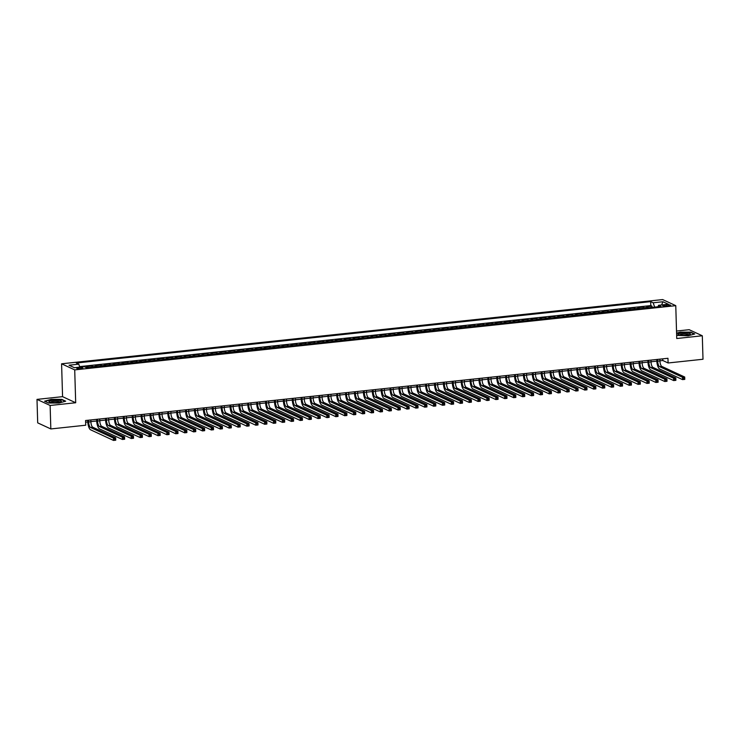 <?xml version="1.0" encoding="UTF-8"?>
<svg xmlns="http://www.w3.org/2000/svg" width="740" height="740" viewBox="0 0 740 740"><rect width="100%" height="100%" fill="white"/><g stroke="black" fill="none" stroke-linecap="round" stroke-linejoin="round"><path stroke-width="1.11" d="M80.947 368.714A3.062 0.601 -1.7 0 0 82.871 368.095A3.062 0.601 -1.7 0 0 78.671 367.66A3.062 0.601 -1.7 0 0 76.747 368.279A3.062 0.601 -1.7 0 0 80.947 368.714M37 399.387L50.126 405.474L75.693 402.745L62.567 396.659L37 399.387L37.694 422.855L50.829 428.941L85.72 425.213L85.581 420.514L667.961 358.28L668.1 362.979L703 359.252L702.306 335.775L689.171 329.698L676.517 331.048M62.567 396.659L61.587 363.803L662.633 299.571L675.768 305.657L74.712 369.889L61.587 363.803M648.462 307.785A3.829 1.369 -96.1 0 0 647.953 307.304L646.658 306.702L651.986 306.138L652.023 307.405M644.91 308.164A3.829 1.369 -96.1 0 0 644.392 307.683L643.097 307.082L643.134 308.358M643.097 307.082L637.76 307.655L639.055 308.256A3.829 1.369 -96.1 0 1 639.573 308.737M630.684 309.681A3.829 1.369 -96.1 0 0 630.166 309.2L628.87 308.608L634.208 308.034L634.245 309.302M621.785 310.634A3.829 1.369 -96.1 0 0 621.276 310.153L619.981 309.551L625.318 308.987L625.356 310.254M612.896 311.586A3.829 1.369 -96.1 0 0 612.387 311.105L611.092 310.504L616.42 309.93L616.466 311.207M604.007 312.539A3.829 1.369 -96.1 0 0 603.498 312.058L602.203 311.457L607.531 310.883L607.568 312.151M595.117 313.483A3.829 1.369 -96.1 0 0 594.599 313.002L593.304 312.4L598.641 311.836L598.679 313.103M586.228 314.435A3.829 1.369 -96.1 0 0 585.71 313.954L584.415 313.353L589.752 312.789L589.789 314.056M577.33 315.388A3.829 1.369 -96.1 0 0 576.821 314.907L575.526 314.306L580.863 313.732L580.9 315.009M568.44 316.332A3.829 1.369 -96.1 0 0 567.932 315.851L566.637 315.259L571.965 314.685L572.002 315.952M559.551 317.284A3.829 1.369 -96.1 0 0 559.033 316.803L557.738 316.202L563.075 315.638L563.112 316.905M550.662 318.237A3.829 1.369 -96.1 0 0 550.144 317.756L548.849 317.155L554.186 316.581L554.223 317.858M541.763 319.19A3.829 1.369 -96.1 0 0 541.255 318.709L539.96 318.108L545.297 317.534L545.334 318.801M532.874 320.133A3.829 1.369 -96.1 0 0 532.365 319.652L531.07 319.051L536.408 318.487L536.445 319.754M523.985 321.086A3.829 1.369 -96.1 0 0 523.476 320.605L522.181 320.004L527.509 319.44L527.546 320.707M515.096 322.039A3.829 1.369 -96.1 0 0 514.577 321.558L513.283 320.957L518.62 320.383L518.657 321.66M506.206 322.982A3.829 1.369 -96.1 0 0 505.688 322.501L504.393 321.909L509.73 321.336L509.768 322.603M497.308 323.935A3.829 1.369 -96.1 0 0 496.799 323.454L495.504 322.853L500.841 322.289L500.878 323.556M488.418 324.888A3.829 1.369 -96.1 0 0 487.91 324.407L486.615 323.805L491.943 323.232L491.98 324.509M479.529 325.841A3.829 1.369 -96.1 0 0 479.011 325.36L477.716 324.758L483.054 324.185L483.091 325.452M470.64 326.784A3.829 1.369 -96.1 0 0 470.122 326.303L468.827 325.702L474.164 325.137L474.201 326.405M461.751 327.737A3.829 1.369 -96.1 0 0 461.233 327.256L459.938 326.654L465.275 326.09L465.312 327.358M452.852 328.69A3.829 1.369 -96.1 0 0 452.344 328.209L451.049 327.607L456.386 327.034L456.423 328.31M443.963 329.633A3.829 1.369 -96.1 0 0 443.454 329.161L442.159 328.56L447.487 327.986L447.524 329.254M435.074 330.586A3.829 1.369 -96.1 0 0 434.556 330.105L433.261 329.504L438.598 328.939L438.635 330.207M426.185 331.539A3.829 1.369 -96.1 0 0 425.667 331.058L424.371 330.456L429.709 329.883L429.746 331.159M417.286 332.491A3.829 1.369 -96.1 0 0 416.777 332.01L415.482 331.409L420.82 330.836L420.857 332.103M408.397 333.435A3.829 1.369 -96.1 0 0 407.888 332.954L406.593 332.362L411.921 331.788L411.967 333.055M399.507 334.387A3.829 1.369 -96.1 0 0 398.999 333.907L397.704 333.305L403.032 332.741L403.069 334.008M390.618 335.34A3.829 1.369 -96.1 0 0 390.1 334.859L388.805 334.258L394.143 333.685L394.18 334.961M381.729 336.293A3.829 1.369 -96.1 0 0 381.211 335.812L379.916 335.211L385.253 334.637L385.29 335.904M372.831 337.236A3.829 1.369 -96.1 0 0 372.322 336.756L371.027 336.154L376.364 335.59L376.401 336.857M363.941 338.189A3.829 1.369 -96.1 0 0 363.433 337.708L362.138 337.107L367.466 336.534L367.503 337.81M355.052 339.142A3.829 1.369 -96.1 0 0 354.534 338.661L353.239 338.06L358.576 337.486L358.613 338.763M346.163 340.086A3.829 1.369 -96.1 0 0 345.645 339.605L344.35 339.012L349.687 338.439L349.724 339.706M337.264 341.038A3.829 1.369 -96.1 0 0 336.756 340.557L335.461 339.956L340.798 339.392L340.835 340.659M328.375 341.991A3.829 1.369 -96.1 0 0 327.866 341.51L326.571 340.909L331.909 340.335L331.946 341.612M319.486 342.944A3.829 1.369 -96.1 0 0 318.977 342.463L317.682 341.861L323.01 341.288L323.047 342.555M310.596 343.887A3.829 1.369 -96.1 0 0 310.079 343.406L308.784 342.805L314.121 342.241L314.158 343.508M301.707 344.84A3.829 1.369 -96.1 0 0 301.189 344.359L299.894 343.758L305.232 343.193L305.269 344.461M292.809 345.793A3.829 1.369 -96.1 0 0 292.3 345.312L291.005 344.711L296.342 344.137L296.379 345.414M283.92 346.736A3.829 1.369 -96.1 0 0 283.411 346.255L282.116 345.663L287.444 345.09L287.481 346.357M275.03 347.689A3.829 1.369 -96.1 0 0 274.512 347.208L273.217 346.607L278.555 346.043L278.591 347.31M266.141 348.642A3.829 1.369 -96.1 0 0 265.623 348.161L264.328 347.56L269.665 346.986L269.702 348.262M257.252 349.595A3.829 1.369 -96.1 0 0 256.734 349.114L255.439 348.512L260.776 347.939L260.813 349.206M248.353 350.538A3.829 1.369 -96.1 0 0 247.845 350.057L246.55 349.456L251.887 348.892L251.924 350.159M239.464 351.491A3.829 1.369 -96.1 0 0 238.955 351.01L237.66 350.409L242.988 349.844L243.025 351.111M230.575 352.443A3.829 1.369 -96.1 0 0 230.057 351.963L228.762 351.361L234.099 350.788L234.136 352.064M221.686 353.387A3.829 1.369 -96.1 0 0 221.168 352.906L219.873 352.314L225.21 351.74L225.247 353.008M212.787 354.34A3.829 1.369 -96.1 0 0 212.278 353.859L210.983 353.257L216.321 352.693L216.358 353.961M203.898 355.293A3.829 1.369 -96.1 0 0 203.389 354.812L202.094 354.21L207.422 353.637L207.468 354.913M195.008 356.245A3.829 1.369 -96.1 0 0 194.5 355.764L193.205 355.163L198.533 354.589L198.57 355.857M186.119 357.189A3.829 1.369 -96.1 0 0 185.601 356.708L184.306 356.107L189.644 355.542L189.681 356.81M177.23 358.142A3.829 1.369 -96.1 0 0 176.712 357.661L175.417 357.059L180.754 356.495L180.791 357.762M168.332 359.094A3.829 1.369 -96.1 0 0 167.823 358.613L166.528 358.012L171.865 357.439L171.902 358.715M159.442 360.038A3.829 1.369 -96.1 0 0 158.934 359.557L157.638 358.965L162.967 358.391L163.004 359.659M150.553 360.99A3.829 1.369 -96.1 0 0 150.035 360.51L148.74 359.908L154.077 359.344L154.114 360.611M141.664 361.943A3.829 1.369 -96.1 0 0 141.146 361.462L139.851 360.861L145.188 360.288L145.225 361.564M132.765 362.896A3.829 1.369 -96.1 0 0 132.256 362.415L130.962 361.814L136.299 361.24L136.336 362.507M123.876 363.839A3.829 1.369 -96.1 0 0 123.367 363.358L122.072 362.767L127.41 362.193L127.447 363.46M114.987 364.792A3.829 1.369 -96.1 0 0 114.478 364.311L113.183 363.71L118.511 363.146L118.548 364.413M106.098 365.745A3.829 1.369 -96.1 0 0 105.58 365.264L104.284 364.663L109.622 364.089L109.659 365.366M97.208 366.698A3.829 1.369 -96.1 0 0 96.69 366.217L95.395 365.615L100.733 365.042L100.77 366.309M88.31 367.641A3.829 1.369 -96.1 0 0 87.801 367.16L86.506 366.559L91.843 365.995L91.88 367.262M666.509 304.861L664.548 305.074A2.969 0.583 -1.7 0 0 662.688 305.675A2.969 0.583 -1.7 0 0 666.749 306.092L668.71 305.888A2.969 0.583 -1.7 0 0 670.579 305.287A2.969 0.583 -1.7 0 0 666.509 304.861L666.546 306.11M654.669 307.118L653.17 302.789L650.682 301.643L76.312 363.016L78.792 364.173L69.014 365.218L74.407 367.715L84.184 366.67L86.673 367.817L661.042 306.443L658.563 305.287L657.934 306.776M653.17 302.789L662.948 301.744L668.34 304.242L658.563 305.287M651.986 306.138L650.802 305.583L79.642 366.615M91.843 365.995L93.138 366.596A3.829 1.369 83.9 0 1 93.647 367.077M100.733 365.042L102.028 365.643A3.829 1.369 83.9 0 1 102.536 366.124M109.622 364.089L110.917 364.69A3.829 1.369 83.9 0 1 111.435 365.171M118.511 363.146L119.806 363.738A3.829 1.369 83.9 0 1 120.324 364.219M127.41 362.193L128.704 362.794A3.829 1.369 83.9 0 1 129.213 363.275M136.299 361.24L137.594 361.841A3.829 1.369 83.9 0 1 138.103 362.322M145.188 360.288L146.483 360.889A3.829 1.369 83.9 0 1 146.992 361.37M154.077 359.344L155.372 359.945A3.829 1.369 83.9 0 1 155.89 360.426M162.967 358.391L164.262 358.993A3.829 1.369 83.9 0 1 164.779 359.474M171.865 357.439L173.16 358.04A3.829 1.369 83.9 0 1 173.669 358.521M180.754 356.495L182.049 357.087A3.829 1.369 83.9 0 1 182.558 357.568M189.644 355.542L190.939 356.144A3.829 1.369 83.9 0 1 191.457 356.625M198.533 354.589L199.828 355.191A3.829 1.369 83.9 0 1 200.346 355.672M207.422 353.637L208.717 354.238A3.829 1.369 83.9 0 1 209.235 354.719M216.321 352.693L217.615 353.295A3.829 1.369 83.9 0 1 218.124 353.776M225.21 351.74L226.505 352.342A3.829 1.369 83.9 0 1 227.013 352.823M234.099 350.788L235.394 351.389A3.829 1.369 83.9 0 1 235.912 351.87M242.988 349.844L244.283 350.436A3.829 1.369 83.9 0 1 244.801 350.917M251.887 348.892L253.182 349.493A3.829 1.369 83.9 0 1 253.691 349.974M260.776 347.939L262.071 348.54A3.829 1.369 83.9 0 1 262.58 349.021M269.665 346.986L270.96 347.587A3.829 1.369 83.9 0 1 271.469 348.068M278.555 346.043L279.85 346.644A3.829 1.369 83.9 0 1 280.368 347.125M287.444 345.09L288.739 345.691A3.829 1.369 83.9 0 1 289.257 346.172M296.342 344.137L297.637 344.738A3.829 1.369 83.9 0 1 298.146 345.219M305.232 343.193L306.526 343.786A3.829 1.369 83.9 0 1 307.035 344.267M314.121 342.241L315.416 342.842A3.829 1.369 83.9 0 1 315.934 343.323M323.01 341.288L324.305 341.889A3.829 1.369 83.9 0 1 324.823 342.37M331.909 340.335L333.204 340.937A3.829 1.369 83.9 0 1 333.712 341.418M340.798 339.392L342.093 339.984A3.829 1.369 83.9 0 1 342.601 340.465M349.687 338.439L350.982 339.04A3.829 1.369 83.9 0 1 351.491 339.521M358.576 337.486L359.871 338.088A3.829 1.369 83.9 0 1 360.389 338.568M367.466 336.534L368.761 337.135A3.829 1.369 83.9 0 1 369.279 337.616M376.364 335.59L377.659 336.191A3.829 1.369 83.9 0 1 378.168 336.672M385.253 334.637L386.548 335.239A3.829 1.369 83.9 0 1 387.057 335.72M394.143 333.685L395.438 334.286A3.829 1.369 83.9 0 1 395.956 334.767M403.032 332.741L404.327 333.333A3.829 1.369 83.9 0 1 404.845 333.814M411.921 331.788L413.216 332.389A3.829 1.369 83.9 0 1 413.734 332.871M420.82 330.836L422.115 331.437A3.829 1.369 83.9 0 1 422.623 331.918M429.709 329.883L431.004 330.484A3.829 1.369 83.9 0 1 431.513 330.965M438.598 328.939L439.893 329.541A3.829 1.369 83.9 0 1 440.411 330.022M447.487 327.986L448.782 328.588A3.829 1.369 83.9 0 1 449.3 329.069M456.386 327.034L457.681 327.635A3.829 1.369 83.9 0 1 458.19 328.116M465.275 326.09L466.57 326.682A3.829 1.369 83.9 0 1 467.079 327.163M474.164 325.137L475.459 325.739A3.829 1.369 83.9 0 1 475.968 326.22M483.054 324.185L484.349 324.786A3.829 1.369 83.9 0 1 484.866 325.267M491.943 323.232L493.238 323.833A3.829 1.369 83.9 0 1 493.756 324.314M500.841 322.289L502.136 322.89A3.829 1.369 83.9 0 1 502.645 323.371M509.73 321.336L511.026 321.937A3.829 1.369 83.9 0 1 511.534 322.418M518.62 320.383L519.915 320.984A3.829 1.369 83.9 0 1 520.433 321.465M527.509 319.44L528.804 320.032A3.829 1.369 83.9 0 1 529.322 320.512M536.408 318.487L537.702 319.088A3.829 1.369 83.9 0 1 538.211 319.569M545.297 317.534L546.592 318.135A3.829 1.369 83.9 0 1 547.101 318.616M554.186 316.581L555.481 317.183A3.829 1.369 83.9 0 1 555.99 317.664M563.075 315.638L564.37 316.239A3.829 1.369 83.9 0 1 564.888 316.72M571.965 314.685L573.26 315.286A3.829 1.369 83.9 0 1 573.778 315.767M580.863 313.732L582.158 314.334A3.829 1.369 83.9 0 1 582.667 314.815M589.752 312.789L591.047 313.381A3.829 1.369 83.9 0 1 591.556 313.862M598.641 311.836L599.937 312.437A3.829 1.369 83.9 0 1 600.455 312.918M607.531 310.883L608.826 311.485A3.829 1.369 83.9 0 1 609.344 311.966M616.42 309.93L617.715 310.532A3.829 1.369 83.9 0 1 618.233 311.013M625.318 308.987L626.614 309.588A3.829 1.369 83.9 0 1 627.122 310.069M634.208 308.034L635.503 308.636A3.829 1.369 83.9 0 1 636.012 309.117M50.126 405.474L50.829 428.941M75.693 402.745L74.712 369.889M675.768 305.657L676.739 338.513L702.306 335.775M659.923 360.815L662.781 360.51L668.1 362.979M85.636 422.189L87.792 421.957M90.881 421.624L96.681 421.005M99.78 420.671L105.58 420.052M108.669 419.728L114.469 419.108M117.558 418.775L123.358 418.156M126.447 417.822L132.247 417.203M135.337 416.87L141.146 416.25M144.235 415.926L150.035 415.307M153.125 414.974L158.924 414.354M162.014 414.021L167.814 413.401M170.903 413.077L176.703 412.457M179.802 412.125L185.601 411.505M188.691 411.172L194.49 410.552M197.58 410.219L203.38 409.599M206.469 409.276L212.269 408.656M215.358 408.323L221.168 407.703M224.257 407.37L230.057 406.75M233.146 406.427L238.946 405.807M242.036 405.474L247.835 404.854M250.925 404.521L256.725 403.901M259.823 403.568L265.623 402.949M268.713 402.625L274.512 402.005M277.602 401.672L283.401 401.052M286.491 400.719L292.291 400.1M295.38 399.776L301.18 399.156M304.279 398.823L310.079 398.203M313.168 397.87L318.968 397.25M322.057 396.918L327.857 396.298M330.947 395.974L336.746 395.354M339.836 395.021L345.645 394.401M348.734 394.069L354.534 393.449M357.624 393.125L363.423 392.505M366.513 392.172L372.312 391.553M375.402 391.22L381.202 390.6M384.3 390.267L390.1 389.647M393.19 389.323L398.99 388.704M402.079 388.371L407.879 387.751M410.968 387.418L416.768 386.798M419.858 386.465L425.667 385.845M428.756 385.522L434.556 384.902M437.645 384.569L443.445 383.949M446.535 383.616L452.334 382.996M455.424 382.673L461.224 382.053M464.322 381.72L470.122 381.1M473.212 380.767L479.011 380.147M482.101 379.814L487.901 379.195M490.99 378.871L496.79 378.251M499.879 377.918L505.679 377.298M508.778 376.965L514.577 376.346M517.667 376.022L523.467 375.402M526.556 375.069L532.356 374.449M535.446 374.116L541.245 373.496M544.335 373.164L550.144 372.544M553.233 372.22L559.033 371.6M562.123 371.267L567.922 370.647M571.012 370.315L576.812 369.695M579.901 369.371L585.701 368.751M588.799 368.418L594.599 367.799M597.689 367.466L603.489 366.846M606.578 366.513L612.378 365.893M615.467 365.569L621.267 364.95M624.357 364.617L630.166 363.997M633.255 363.664L639.055 363.044M642.144 362.72L647.944 362.101M651.034 361.768L656.833 361.148M662.726 358.845L662.781 360.51M650.802 305.583L650.682 301.643M78.792 364.173L79.818 367.132M661.588 304.963L662.948 301.744M676.647 335.377L688.135 335.803L694.74 333.971L690.781 332.14L680.226 332.14L676.582 333.157M48.516 403.032L59.08 403.032L65.684 401.191L61.725 399.36L51.171 399.369L44.567 401.2L48.516 403.032M657.657 359.381L657.703 361.157A4.792 1.711 -96.1 0 0 659.618 366.679L682.493 377.271L684.713 377.03L684.778 379.38L682.558 379.62L659.692 369.019A7.187 2.571 83.9 0 1 656.815 360.75L656.778 359.474M659.877 359.15L659.932 360.926A4.792 1.711 -96.1 0 0 661.847 366.439L684.713 377.03L683.668 379.056L684.555 378.963L684.528 378.02M683.668 379.056L682.558 379.62L682.493 377.271L683.64 378.112M686.489 335.229A6.225 1.221 -1.7 0 0 690.032 334.406A6.225 1.221 -1.7 0 0 688.515 333.157A6.225 1.221 -1.7 0 0 681.882 333.093A6.225 1.221 -1.7 0 0 678.358 334.757A6.225 1.221 -1.7 0 0 686.489 335.229M688.912 334.822A4.718 0.925 -1.7 0 0 682.465 334.212A4.718 0.925 -1.7 0 0 679.505 335.1M676.591 333.435L680.356 332.389L690.587 332.389L694.287 334.101M61.291 401.385A6.225 1.221 -1.7 0 0 56.018 400.146A6.225 1.221 -1.7 0 0 48.97 401.385A6.225 1.221 -1.7 0 0 49.303 401.977A6.225 1.221 -1.7 0 0 55.167 402.606A6.225 1.221 -1.7 0 0 60.976 401.635A6.225 1.221 -1.7 0 0 61.291 401.385M59.857 402.042A4.718 0.925 -1.7 0 0 55.334 401.311A4.718 0.925 -1.7 0 0 50.496 402.236A4.718 0.925 -1.7 0 0 50.45 402.32M44.946 401.376L51.301 399.609L61.531 399.609L65.222 401.321M648.758 360.334L648.813 362.11A4.792 1.711 -96.1 0 0 650.728 367.623L673.594 378.223L675.824 377.983L675.888 380.332L673.668 380.564L650.802 369.972A7.187 2.571 83.9 0 1 647.926 361.703L647.889 360.426M650.987 360.093L651.034 361.869A4.792 1.711 -96.1 0 0 652.948 367.392L675.824 377.983L674.778 380.009L675.666 379.907L675.639 378.973M674.778 380.009L673.668 380.564L673.594 378.223L674.751 379.065M639.869 361.286L639.924 363.062A4.792 1.711 -96.1 0 0 641.839 368.575L664.705 379.167L666.934 378.936L666.999 381.276L664.779 381.516L641.904 370.925A7.187 2.571 83.9 0 1 639.036 362.646L638.999 361.379M642.098 361.046L642.144 362.822A4.792 1.711 -96.1 0 0 644.059 368.335L666.934 378.936L665.88 380.952L666.777 380.86L666.749 379.925M665.88 380.952L664.779 381.516L664.705 379.167L665.852 380.018M630.98 362.239L631.035 364.015A4.792 1.711 -96.1 0 0 632.95 369.528L655.816 380.12L658.036 379.879L658.11 382.229L655.89 382.469L633.015 371.878A7.187 2.571 83.9 0 1 630.147 363.599L630.11 362.332M633.199 361.999L633.255 363.775A4.792 1.711 -96.1 0 0 635.17 369.288L658.036 379.879L656.99 381.905L657.879 381.812L657.851 380.869M656.99 381.905L655.89 382.469L655.816 380.12L656.963 380.971M622.09 363.183L622.137 364.959A4.792 1.711 -96.1 0 0 624.051 370.481L646.927 381.072L649.147 380.832L649.221 383.181L646.991 383.422L624.125 372.821A7.187 2.571 83.9 0 1 621.258 364.552L621.221 363.275M624.31 362.952L624.366 364.728A4.792 1.711 -96.1 0 0 626.28 370.24L649.147 380.832L648.101 382.858L648.989 382.765L648.962 381.822M648.101 382.858L646.991 383.422L646.927 381.072L648.074 381.914M613.201 364.136L613.247 365.911A4.792 1.711 -96.1 0 0 615.162 371.425L638.037 382.025L640.257 381.785L640.322 384.134L638.102 384.365L615.236 373.774A7.187 2.571 83.9 0 1 612.359 365.505L612.322 364.228M615.421 363.895L615.476 365.671A4.792 1.711 -96.1 0 0 617.382 371.193L640.257 381.785L639.212 383.81L640.1 383.709L640.072 382.774M639.212 383.81L638.102 384.365L638.037 382.025L639.184 382.867M604.303 365.088L604.358 366.864A4.792 1.711 -96.1 0 0 606.273 372.377L629.139 382.969L631.368 382.737L631.433 385.078L629.213 385.318L606.337 374.727A7.187 2.571 83.9 0 1 603.47 366.448L603.433 365.181M606.532 364.848L606.578 366.624A4.792 1.711 -96.1 0 0 608.493 372.137L631.368 382.737L630.323 384.754L631.211 384.661L631.183 383.727M630.323 384.754L629.213 385.318L629.139 382.969L630.295 383.82M595.413 366.032L595.469 367.808A4.792 1.711 -96.1 0 0 597.384 373.33L620.25 383.921L622.47 383.681L622.543 386.03L620.324 386.271L597.448 375.67A7.187 2.571 83.9 0 1 594.581 367.401L594.544 366.124M597.633 365.8L597.689 367.577A4.792 1.711 -96.1 0 0 599.604 373.089L622.47 383.681L621.424 385.707L622.312 385.614L622.285 384.671M621.424 385.707L620.324 386.271L620.25 383.921L621.397 384.772M586.524 366.985L586.58 368.761A4.792 1.711 -96.1 0 0 588.485 374.274L611.36 384.874L613.58 384.634L613.654 386.983L611.425 387.214L588.559 376.623A7.187 2.571 83.9 0 1 585.692 368.354L585.654 367.077M588.744 366.744L588.799 368.529A4.792 1.711 -96.1 0 0 590.714 374.042L613.58 384.634L612.535 386.659L613.423 386.558L613.395 385.623M612.535 386.659L611.425 387.214L611.36 384.874L612.507 385.716M577.635 367.937L577.681 369.713A4.792 1.711 -96.1 0 0 579.596 375.226L602.471 385.818L604.691 385.586L604.765 387.927L602.536 388.167L579.67 377.576A7.187 2.571 83.9 0 1 576.793 369.297L576.756 368.03M579.855 367.697L579.91 369.473A4.792 1.711 -96.1 0 0 581.825 374.986L604.691 385.586L603.646 387.603L604.534 387.51L604.506 386.576M603.646 387.603L602.536 388.167L602.471 385.818L603.618 386.668M568.736 368.89L568.792 370.666A4.792 1.711 -96.1 0 0 570.707 376.179L593.573 386.77L595.802 386.53L595.866 388.879L593.647 389.12L570.78 378.529A7.187 2.571 83.9 0 1 567.904 370.25L567.867 368.983M570.966 368.65L571.012 370.425A4.792 1.711 -96.1 0 0 572.927 375.939L595.802 386.53L594.757 388.555L595.645 388.463L595.617 387.519M594.757 388.555L593.647 389.12L593.573 386.77L594.729 387.621M559.847 369.834L559.903 371.61A4.792 1.711 -96.1 0 0 561.817 377.132L584.683 387.723L586.913 387.483L586.977 389.832L584.757 390.072L561.882 379.472A7.187 2.571 83.9 0 1 559.015 371.203L558.977 369.926M562.076 369.602L562.123 371.378A4.792 1.711 -96.1 0 0 564.037 376.891L586.913 387.483L586.727 388.472L585.83 388.565L585.867 389.508L586.755 389.416L586.727 388.472M585.867 389.508L584.757 390.072L584.683 387.723L585.83 388.565M550.958 370.786L551.013 372.562A4.792 1.711 -96.1 0 0 552.928 378.075L575.794 388.676L578.014 388.435L578.088 390.785L575.868 391.016L552.993 380.425A7.187 2.571 83.9 0 1 550.125 372.155L550.088 370.879M553.178 370.546L553.233 372.322A4.792 1.711 -96.1 0 0 555.148 377.844L578.014 388.435L576.969 390.461L577.857 390.359L577.829 389.425M576.969 390.461L575.868 391.016L575.794 388.676L576.941 389.518M542.068 371.739L542.124 373.515A4.792 1.711 -96.1 0 0 544.029 379.028L566.905 389.619L569.125 389.388L569.199 391.728L566.97 391.969L544.104 381.378A7.187 2.571 83.9 0 1 541.236 373.099L541.199 371.832M544.288 371.499L544.344 373.275A4.792 1.711 -96.1 0 0 546.259 378.788L569.125 389.388L568.08 391.404L568.968 391.312L568.94 390.378M568.08 391.404L566.97 391.969L566.905 389.619L568.052 390.47M533.179 372.683L533.226 374.459A4.792 1.711 -96.1 0 0 535.14 379.981L558.015 390.572L560.236 390.332L560.3 392.681L558.08 392.921L535.214 382.321A7.187 2.571 83.9 0 1 532.337 374.052L532.301 372.784M535.399 372.451L535.455 374.227A4.792 1.711 -96.1 0 0 537.36 379.74L560.236 390.332L559.19 392.357L560.078 392.265L560.051 391.321M559.19 392.357L558.08 392.921L558.015 390.572L559.163 391.423M524.281 373.635L524.336 375.411A4.792 1.711 -96.1 0 0 526.251 380.924L549.117 391.525L551.346 391.284L551.411 393.634L549.191 393.865L526.316 383.274A7.187 2.571 83.9 0 1 523.448 375.004L523.411 373.728M526.51 373.395L526.556 375.18A4.792 1.711 -96.1 0 0 528.471 380.693L551.346 391.284L550.301 393.31L551.189 393.208L551.161 392.274M550.301 393.31L549.191 393.865L549.117 391.525L550.273 392.367M515.391 374.588L515.447 376.364A4.792 1.711 -96.1 0 0 517.362 381.877L540.228 392.468L542.448 392.237L542.522 394.577L540.302 394.818L517.427 384.226A7.187 2.571 83.9 0 1 514.559 375.957L514.522 374.68M517.612 374.348L517.667 376.124A4.792 1.711 -96.1 0 0 519.582 381.646L542.448 392.237L541.403 394.254L542.3 394.161L542.272 393.227M541.403 394.254L540.302 394.818L540.228 392.468L541.375 393.319M506.502 375.541L506.558 377.317A4.792 1.711 -96.1 0 0 508.473 382.83L531.338 393.421L533.559 393.18L533.633 395.53L531.403 395.771L508.537 385.179A7.187 2.571 83.9 0 1 505.67 376.901L505.633 375.633M508.722 375.3L508.778 377.076A4.792 1.711 -96.1 0 0 510.693 382.589L533.559 393.18L532.513 395.206L533.401 395.114L533.374 394.17M532.513 395.206L531.403 395.771L531.338 393.421L532.486 394.272M497.613 376.484L497.659 378.26A4.792 1.711 -96.1 0 0 499.574 383.782L522.449 394.374L524.669 394.133L524.743 396.483L522.514 396.723L499.648 386.123A7.187 2.571 83.9 0 1 496.78 377.853L496.734 376.577M499.833 376.253L499.888 378.029A4.792 1.711 -96.1 0 0 501.803 383.542L524.669 394.133L523.624 396.159L524.512 396.067L524.484 395.123M523.624 396.159L522.514 396.723L522.449 394.374L523.596 395.216M488.724 377.437L488.77 379.213A4.792 1.711 -96.1 0 0 490.685 384.726L513.56 395.327L515.78 395.086L515.845 397.436L513.625 397.667L490.759 387.075A7.187 2.571 83.9 0 1 487.882 378.806L487.845 377.529M490.944 377.197L490.999 378.973A4.792 1.711 -96.1 0 0 492.905 384.495L515.78 395.086L514.735 397.112L515.623 397.01L515.595 396.076M514.735 397.112L513.625 397.667L513.56 395.327L514.707 396.168M479.825 378.39L479.881 380.166A4.792 1.711 -96.1 0 0 481.796 385.679L504.662 396.27L506.891 396.039L506.955 398.379L504.736 398.62L481.86 388.028A7.187 2.571 83.9 0 1 478.993 379.75L478.956 378.482M482.055 378.149L482.101 379.925A4.792 1.711 -96.1 0 0 484.016 385.438L506.891 396.039L505.846 398.055L506.734 397.963L506.706 397.029M505.846 398.055L504.736 398.62L504.662 396.27L505.818 397.121M470.936 379.333L470.992 381.118A4.792 1.711 -96.1 0 0 472.906 386.632L495.772 397.223L497.992 396.982L498.066 399.332L495.846 399.572L472.971 388.972A7.187 2.571 83.9 0 1 470.104 380.702L470.067 379.435M473.156 379.102L473.212 380.878A4.792 1.711 -96.1 0 0 475.126 386.391L497.992 396.982L496.947 399.008L497.835 398.916L497.807 397.972M496.947 399.008L495.846 399.572L495.772 397.223L496.919 398.074M462.047 380.286L462.102 382.062A4.792 1.711 -96.1 0 0 464.008 387.584L486.883 398.175L489.103 397.935L489.177 400.285L486.948 400.516L464.082 389.925A7.187 2.571 83.9 0 1 461.214 381.655L461.177 380.379M464.267 380.046L464.322 381.831A4.792 1.711 -96.1 0 0 466.237 387.344L489.103 397.935L488.058 399.961L488.946 399.859L488.918 398.925M488.058 399.961L486.948 400.516L486.883 398.175L488.03 399.017M453.158 381.239L453.204 383.015A4.792 1.711 -96.1 0 0 455.118 388.528L477.994 399.119L480.214 398.888L480.279 401.237L478.059 401.469L455.193 390.877A7.187 2.571 83.9 0 1 452.316 382.608L452.279 381.331M455.378 380.998L455.433 382.774A4.792 1.711 -96.1 0 0 457.348 388.296L480.214 398.888L479.168 400.904L480.057 400.812L480.029 399.878M479.168 400.904L478.059 401.469L477.994 399.119L479.141 399.97M444.259 382.192L444.315 383.968A4.792 1.711 -96.1 0 0 446.229 389.481L469.095 400.072L471.325 399.841L471.389 402.181L469.169 402.421L446.303 391.83A7.187 2.571 83.9 0 1 443.427 383.551L443.389 382.284M446.488 381.951L446.535 383.727A4.792 1.711 -96.1 0 0 448.449 389.24L471.325 399.841L470.279 401.857L471.167 401.764L471.139 400.821M470.279 401.857L469.169 402.421L469.095 400.072L470.252 400.923M435.37 383.135L435.425 384.911A4.792 1.711 -96.1 0 0 437.34 390.433L460.206 401.025L462.435 400.784L462.5 403.134L460.28 403.374L437.405 392.774A7.187 2.571 83.9 0 1 434.537 384.504L434.5 383.228M437.599 382.904L437.645 384.68A4.792 1.711 -96.1 0 0 439.56 390.193L462.435 400.784L461.381 402.81L462.278 402.717L462.25 401.774M461.381 402.81L460.28 403.374L460.206 401.025L461.353 401.866M426.481 384.088L426.536 385.864A4.792 1.711 -96.1 0 0 428.451 391.377L451.317 401.977L453.537 401.737L453.611 404.086L451.391 404.318L428.516 393.726A7.187 2.571 83.9 0 1 425.648 385.457L425.611 384.18M428.7 383.847L428.756 385.623A4.792 1.711 -96.1 0 0 430.671 391.146L453.537 401.737L452.492 403.763L453.38 403.661L453.352 402.726M452.492 403.763L451.391 404.318L451.317 401.977L452.464 402.819M417.591 385.041L417.638 386.817A4.792 1.711 -96.1 0 0 419.552 392.329L442.428 402.921L444.648 402.69L444.721 405.03L442.492 405.27L419.626 394.679A7.187 2.571 83.9 0 1 416.759 386.4L416.722 385.133M419.811 384.8L419.867 386.576A4.792 1.711 -96.1 0 0 421.782 392.089L444.648 402.69L443.602 404.706L444.49 404.614L444.463 403.679M443.602 404.706L442.492 405.27L442.428 402.921L443.575 403.772M408.702 385.984L408.748 387.769A4.792 1.711 -96.1 0 0 410.663 393.282L433.538 403.874L435.758 403.633L435.823 405.983L433.603 406.223L410.737 395.632A7.187 2.571 83.9 0 1 407.86 387.353L407.823 386.086M410.922 385.753L410.978 387.529A4.792 1.711 -96.1 0 0 412.883 393.042L435.758 403.633L434.713 405.659L435.601 405.566L435.573 404.623M434.713 405.659L433.603 406.223L433.538 403.874L434.685 404.725M399.804 386.937L399.859 388.713A4.792 1.711 -96.1 0 0 401.774 394.235L424.64 404.826L426.869 404.586L426.934 406.935L424.714 407.167L401.839 396.575A7.187 2.571 83.9 0 1 398.971 388.306L398.934 387.029M402.033 386.706L402.079 388.482A4.792 1.711 -96.1 0 0 403.994 393.995L426.869 404.586L425.824 406.611L426.712 406.519L426.684 405.575M425.824 406.611L424.714 407.167L424.64 404.826L425.796 405.668M390.914 387.889L390.97 389.666A4.792 1.711 -96.1 0 0 392.885 395.179L415.75 405.779L417.971 405.539L418.045 407.888L415.825 408.119L392.949 397.528A7.187 2.571 83.9 0 1 390.082 389.259L390.045 387.982M393.134 387.649L393.19 389.425A4.792 1.711 -96.1 0 0 395.105 394.947L417.971 405.539L416.925 407.564L417.813 407.463L417.786 406.528M416.925 407.564L415.825 408.119L415.75 405.779L416.898 406.621M382.025 388.842L382.081 390.618A4.792 1.711 -96.1 0 0 383.986 396.131L406.861 406.723L409.081 406.491L409.155 408.832L406.926 409.072L384.06 398.481A7.187 2.571 83.9 0 1 381.193 390.202L381.156 388.935M384.245 388.602L384.3 390.378A4.792 1.711 -96.1 0 0 386.215 395.891L409.081 406.491L408.036 408.508L408.924 408.415L408.896 407.472M408.036 408.508L406.926 409.072L406.861 406.723L408.008 407.574M373.136 389.786L373.182 391.562A4.792 1.711 -96.1 0 0 375.097 397.084L397.972 407.675L400.192 407.435L400.266 409.784L398.037 410.025L375.171 399.424A7.187 2.571 83.9 0 1 372.294 391.155L372.257 389.878M375.356 389.555L375.411 391.331A4.792 1.711 -96.1 0 0 377.326 396.844L400.192 407.435L399.147 409.461L400.035 409.368L400.007 408.425M399.147 409.461L398.037 410.025L397.972 407.675L399.119 408.517M364.237 390.739L364.293 392.514A4.792 1.711 -96.1 0 0 366.207 398.028L389.074 408.628L391.303 408.388L391.368 410.737L389.148 410.968L366.282 400.377A7.187 2.571 83.9 0 1 363.405 392.108L363.368 390.831M366.466 390.498L366.513 392.274A4.792 1.711 -96.1 0 0 368.428 397.796L391.303 408.388L390.257 410.413L391.146 410.312L391.118 409.377M390.257 410.413L389.148 410.968L389.074 408.628L390.23 409.47M355.348 391.691L355.404 393.467A4.792 1.711 -96.1 0 0 357.318 398.98L380.184 409.572L382.414 409.34L382.478 411.68L380.258 411.921L357.383 401.33A7.187 2.571 83.9 0 1 354.516 393.051L354.479 391.784M357.577 391.451L357.624 393.227A4.792 1.711 -96.1 0 0 359.538 398.74L382.414 409.34L381.359 411.357L382.256 411.264L382.229 410.33M381.359 411.357L380.258 411.921L380.184 409.572L381.331 410.423M346.459 392.644L346.514 394.42A4.792 1.711 -96.1 0 0 348.429 399.933L371.295 410.524L373.515 410.284L373.589 412.633L371.369 412.874L348.494 402.282A7.187 2.571 83.9 0 1 345.626 394.004L345.589 392.736M348.679 392.404L348.734 394.18A4.792 1.711 -96.1 0 0 350.649 399.693L373.515 410.284L372.47 412.31L373.358 412.217L373.33 411.274M372.47 412.31L371.369 412.874L371.295 410.524L372.442 411.375M337.57 393.588L337.625 395.364A4.792 1.711 -96.1 0 0 339.531 400.886L362.406 411.477L364.626 411.236L364.7 413.586L362.471 413.827L339.605 403.226A7.187 2.571 83.9 0 1 336.737 394.957L336.7 393.68M339.789 393.356L339.845 395.132A4.792 1.711 -96.1 0 0 341.76 400.645L364.626 411.236L363.581 413.262L364.469 413.17L364.441 412.226M363.581 413.262L362.471 413.827L362.406 411.477L363.553 412.319M328.68 394.54L328.726 396.316A4.792 1.711 -96.1 0 0 330.641 401.829L353.517 412.43L355.736 412.189L355.801 414.539L353.581 414.77L330.715 404.179A7.187 2.571 83.9 0 1 327.839 395.909L327.802 394.633M330.9 394.3L330.956 396.076A4.792 1.711 -96.1 0 0 332.861 401.598L355.736 412.189L354.691 414.215L355.579 414.113L355.552 413.179M354.691 414.215L353.581 414.77L353.517 412.43L354.664 413.272M319.782 395.493L319.837 397.269A4.792 1.711 -96.1 0 0 321.752 402.782L344.618 413.373L346.847 413.142L346.912 415.482L344.692 415.723L321.817 405.132A7.187 2.571 83.9 0 1 318.949 396.853L318.912 395.586M322.011 395.253L322.057 397.029A4.792 1.711 -96.1 0 0 323.972 402.542L346.847 413.142L345.802 415.159L346.69 415.066L346.662 414.123M345.802 415.159L344.692 415.723L344.618 413.373L345.774 414.224M310.893 396.437L310.948 398.213A4.792 1.711 -96.1 0 0 312.863 403.735L335.729 414.326L337.949 414.086L338.023 416.435L335.803 416.675L312.928 406.075A7.187 2.571 83.9 0 1 310.06 397.805L310.023 396.529M313.113 396.205L313.168 397.981A4.792 1.711 -96.1 0 0 315.083 403.494L337.949 414.086L336.904 416.111L337.801 416.019L337.773 415.075M336.904 416.111L335.803 416.675L335.729 414.326L336.876 415.168M302.003 397.389L302.059 399.165A4.792 1.711 -96.1 0 0 303.974 404.678L326.839 415.279L329.06 415.038L329.134 417.388L326.904 417.619L304.038 407.028A7.187 2.571 83.9 0 1 301.171 398.758L301.134 397.482M304.223 397.149L304.279 398.925A4.792 1.711 -96.1 0 0 306.193 404.447L329.06 415.038L328.014 417.064L328.902 416.962L328.875 416.028M328.014 417.064L326.904 417.619L326.839 415.279L327.986 416.121M293.114 398.342L293.16 400.118A4.792 1.711 -96.1 0 0 295.075 405.631L317.95 416.222L320.17 415.991L320.244 418.331L318.015 418.572L295.149 407.981A7.187 2.571 83.9 0 1 292.282 399.702L292.235 398.435M295.334 398.101L295.389 399.878A4.792 1.711 -96.1 0 0 297.304 405.391L320.17 415.991L319.125 418.007L320.013 417.915L319.985 416.981M319.125 418.007L318.015 418.572L317.95 416.222L319.097 417.073M284.225 399.295L284.271 401.071A4.792 1.711 -96.1 0 0 286.186 406.584L309.061 417.175L311.281 416.935L311.346 419.284L309.126 419.525L286.26 408.933A7.187 2.571 83.9 0 1 283.383 400.654L283.346 399.387M286.445 399.054L286.5 400.83A4.792 1.711 -96.1 0 0 288.406 406.343L311.281 416.935L310.236 418.96L311.124 418.868L311.096 417.924M310.236 418.96L309.126 419.525L309.061 417.175L310.208 418.026M275.326 400.238L275.382 402.014A4.792 1.711 -96.1 0 0 277.296 407.536L300.163 418.128L302.392 417.887L302.457 420.237L300.236 420.477L277.361 409.877A7.187 2.571 83.9 0 1 274.494 401.607L274.457 400.331M277.555 400.007L277.602 401.783A4.792 1.711 -96.1 0 0 279.517 407.296L302.392 417.887L301.346 419.913L302.235 419.821L302.207 418.877M301.346 419.913L300.236 420.477L300.163 418.128L301.319 418.97M266.437 401.191L266.493 402.967A4.792 1.711 -96.1 0 0 268.407 408.48L291.273 419.081L293.493 418.84L293.567 421.19L291.347 421.421L268.472 410.829A7.187 2.571 83.9 0 1 265.604 402.56L265.568 401.284M268.657 400.95L268.713 402.726A4.792 1.711 -96.1 0 0 270.627 408.249L293.493 418.84L292.448 420.866L293.336 420.764L293.308 419.83M292.448 420.866L291.347 421.421L291.273 419.081L292.42 419.922M257.548 402.144L257.603 403.92A4.792 1.711 -96.1 0 0 259.509 409.433L282.384 420.024L284.604 419.793L284.678 422.133L282.449 422.374L259.583 411.782A7.187 2.571 83.9 0 1 256.715 403.504L256.678 402.236M259.768 401.903L259.823 403.679A4.792 1.711 -96.1 0 0 261.738 409.192L284.604 419.793L283.559 421.809L284.447 421.717L284.419 420.783M283.559 421.809L282.449 422.374L282.384 420.024L283.531 420.875M248.659 403.087L248.705 404.863A4.792 1.711 -96.1 0 0 250.62 410.386L273.495 420.977L275.715 420.736L275.779 423.086L273.56 423.326L250.694 412.726A7.187 2.571 83.9 0 1 247.817 404.456L247.78 403.18M250.879 402.856L250.934 404.632A4.792 1.711 -96.1 0 0 252.849 410.145L275.715 420.736L274.67 422.762L275.558 422.67L275.53 421.726M274.67 422.762L273.56 423.326L273.495 420.977L274.642 421.828M239.76 404.04L239.816 405.816A4.792 1.711 -96.1 0 0 241.73 411.329L264.596 421.93L266.825 421.689L266.89 424.039L264.67 424.27L241.804 413.679A7.187 2.571 83.9 0 1 238.928 405.409L238.891 404.132M241.989 403.8L242.036 405.585A4.792 1.711 -96.1 0 0 243.95 411.098L266.825 421.689L265.78 423.715L266.668 423.613L266.641 422.679M265.78 423.715L264.67 424.27L264.596 421.93L265.752 422.771M230.871 404.993L230.926 406.769A4.792 1.711 -96.1 0 0 232.841 412.282L255.707 422.873L257.936 422.642L258.001 424.982L255.781 425.223L232.906 414.631A7.187 2.571 83.9 0 1 230.038 406.353L230.001 405.085M233.1 404.752L233.146 406.528A4.792 1.711 -96.1 0 0 235.061 412.041L257.936 422.642L256.882 424.658L257.779 424.566L257.751 423.632M256.882 424.658L255.781 425.223L255.707 422.873L256.854 423.724M221.982 405.946L222.037 407.721A4.792 1.711 -96.1 0 0 223.952 413.235L246.818 423.826L249.038 423.585L249.112 425.935L246.892 426.175L224.017 415.584A7.187 2.571 83.9 0 1 221.149 407.305L221.112 406.038M224.202 405.705L224.257 407.481A4.792 1.711 -96.1 0 0 226.172 412.994L249.038 423.585L247.993 425.611L248.881 425.519L248.853 424.575M247.993 425.611L246.892 426.175L246.818 423.826L247.965 424.677M213.092 406.889L213.138 408.665A4.792 1.711 -96.1 0 0 215.053 414.187L237.929 424.779L240.149 424.538L240.222 426.888L237.993 427.128L215.127 416.528A7.187 2.571 83.9 0 1 212.26 408.258L212.214 406.982M215.312 406.658L215.368 408.434A4.792 1.711 -96.1 0 0 217.283 413.947L240.149 424.538L239.103 426.564L239.991 426.471L239.964 425.528M239.103 426.564L237.993 427.128L237.929 424.779L239.076 425.62M204.203 407.842L204.249 409.618A4.792 1.711 -96.1 0 0 206.164 415.131L229.039 425.731L231.259 425.491L231.324 427.84L229.104 428.072L206.238 417.48A7.187 2.571 83.9 0 1 203.361 409.211L203.324 407.934M206.423 407.601L206.478 409.377A4.792 1.711 -96.1 0 0 208.384 414.9L231.259 425.491L230.214 427.517L231.102 427.415L231.074 426.481M230.214 427.517L229.104 428.072L229.039 425.731L230.186 426.573M195.304 408.795L195.36 410.571A4.792 1.711 -96.1 0 0 197.275 416.084L220.141 426.675L222.37 426.444L222.435 428.784L220.215 429.024L197.34 418.433A7.187 2.571 83.9 0 1 194.472 410.154L194.435 408.887M197.534 408.554L197.58 410.33A4.792 1.711 -96.1 0 0 199.495 415.843L222.37 426.444L221.325 428.46L222.213 428.368L222.185 427.433M221.325 428.46L220.215 429.024L220.141 426.675L221.297 427.526M186.415 409.738L186.471 411.514A4.792 1.711 -96.1 0 0 188.386 417.036L211.251 427.628L213.472 427.387L213.546 429.736L211.326 429.977L188.45 419.377A7.187 2.571 83.9 0 1 185.583 411.107L185.546 409.84M188.635 409.507L188.691 411.283A4.792 1.711 -96.1 0 0 190.606 416.796L213.472 427.387L212.426 429.413L213.314 429.32L213.287 428.377M212.426 429.413L211.326 429.977L211.251 427.628L212.399 428.479M177.526 410.691L177.582 412.467A4.792 1.711 -96.1 0 0 179.487 417.98L202.362 428.58L204.582 428.34L204.656 430.689L202.427 430.921L179.561 420.329A7.187 2.571 83.9 0 1 176.694 412.06L176.656 410.783M179.746 410.45L179.802 412.236A4.792 1.711 -96.1 0 0 181.716 417.749L204.582 428.34L203.537 430.365L204.425 430.264L204.397 429.329M203.537 430.365L202.427 430.921L202.362 428.58L203.509 429.422M168.637 411.644L168.683 413.42A4.792 1.711 -96.1 0 0 170.598 418.933L193.473 429.524L195.693 429.293L195.767 431.633L193.538 431.873L170.672 421.282A7.187 2.571 83.9 0 1 167.795 413.013L167.758 411.736M170.857 411.403L170.912 413.179A4.792 1.711 -96.1 0 0 172.827 418.701L195.693 429.293L194.648 431.309L195.536 431.217L195.508 430.282M194.648 431.309L193.538 431.873L193.473 429.524L194.62 430.375M159.738 412.596L159.794 414.372A4.792 1.711 -96.1 0 0 161.709 419.885L184.575 430.477L186.804 430.236L186.869 432.586L184.649 432.826L161.782 422.235A7.187 2.571 83.9 0 1 158.906 413.956L158.869 412.689M161.968 412.356L162.014 414.132A4.792 1.711 -96.1 0 0 163.929 419.645L186.804 430.236L185.758 432.262L186.647 432.169L186.619 431.226M185.758 432.262L184.649 432.826L184.575 430.477L185.731 431.328M150.849 413.54L150.904 415.316A4.792 1.711 -96.1 0 0 152.819 420.838L175.685 431.429L177.915 431.189L177.979 433.538L175.759 433.779L152.884 423.178A7.187 2.571 83.9 0 1 150.017 414.909L149.98 413.632M153.078 413.309L153.125 415.085A4.792 1.711 -96.1 0 0 155.039 420.598L177.915 431.189L176.86 433.214L177.757 433.122L177.73 432.179M176.86 433.214L175.759 433.779L175.685 431.429L176.832 432.271M141.96 414.493L142.015 416.269A4.792 1.711 -96.1 0 0 143.93 421.782L166.796 432.382L169.016 432.142L169.09 434.491L166.87 434.722L143.995 424.131A7.187 2.571 83.9 0 1 141.127 415.861L141.09 414.585M144.18 414.252L144.235 416.028A4.792 1.711 -96.1 0 0 146.15 421.55L169.016 432.142L167.971 434.167L168.859 434.065L168.831 433.131M167.971 434.167L166.87 434.722L166.796 432.382L167.943 433.224M133.071 415.445L133.126 417.221A4.792 1.711 -96.1 0 0 135.031 422.734L157.907 433.325L160.127 433.094L160.201 435.435L157.972 435.675L135.106 425.084A7.187 2.571 83.9 0 1 132.238 416.805L132.201 415.538M135.291 415.205L135.346 416.981A4.792 1.711 -96.1 0 0 137.261 422.494L160.127 433.094L159.082 435.111L159.97 435.018L159.942 434.084M159.082 435.111L157.972 435.675L157.907 433.325L159.054 434.177M124.181 416.389L124.228 418.174A4.792 1.711 -96.1 0 0 126.142 423.687L149.018 434.278L151.238 434.038L151.302 436.387L149.082 436.628L126.216 426.027A7.187 2.571 83.9 0 1 123.34 417.758L123.303 416.49M126.401 416.158L126.457 417.934A4.792 1.711 -96.1 0 0 128.362 423.447L151.238 434.038L150.192 436.064L151.08 435.971L151.053 435.028M150.192 436.064L149.082 436.628L149.018 434.278L150.165 435.129M115.283 417.342L115.338 419.118A4.792 1.711 -96.1 0 0 117.253 424.64L140.119 435.231L142.348 434.99L142.413 437.34L140.193 437.571L117.318 426.98A7.187 2.571 83.9 0 1 114.45 418.711L114.413 417.434M117.512 417.101L117.558 418.886A4.792 1.711 -96.1 0 0 119.473 424.399L142.348 434.99L141.303 437.016L142.191 436.914L142.163 435.98M141.303 437.016L140.193 437.571L140.119 435.231L141.275 436.073M106.394 418.294L106.449 420.07A4.792 1.711 -96.1 0 0 108.364 425.583L131.23 436.175L133.45 435.943L133.524 438.293L131.304 438.524L108.428 427.933A7.187 2.571 83.9 0 1 105.561 419.663L105.524 418.387M108.614 418.054L108.669 419.83A4.792 1.711 -96.1 0 0 110.584 425.352L133.45 435.943L132.404 437.96L133.302 437.867L133.274 436.933M132.404 437.96L131.304 438.524L131.23 436.175L132.377 437.026M97.504 419.247L97.56 421.023A4.792 1.711 -96.1 0 0 99.475 426.536L122.34 437.127L124.561 436.896L124.635 439.236L122.405 439.477L99.539 428.886A7.187 2.571 83.9 0 1 96.672 420.607L96.635 419.339M99.724 419.007L99.78 420.783A4.792 1.711 -96.1 0 0 101.695 426.296L124.561 436.896L123.515 438.913L124.403 438.82L124.376 437.877M123.515 438.913L122.405 439.477L122.34 437.127L123.488 437.978M88.615 420.19L88.661 421.967A4.792 1.711 -96.1 0 0 90.576 427.489L113.451 438.08L115.671 437.839L115.745 440.189L113.516 440.43L90.65 429.829A7.187 2.571 83.9 0 1 87.783 421.56L87.736 420.283M90.835 419.959L90.891 421.735A4.792 1.711 -96.1 0 0 92.805 427.248L115.671 437.839L114.626 439.865L115.514 439.773L115.486 438.829M114.626 439.865L113.516 440.43L113.451 438.08L114.598 438.922M644.392 307.683L647.953 307.304M85.729 367.382L87.801 367.16M93.138 366.596L96.69 366.217M102.028 365.643L105.58 365.264M110.917 364.69L114.478 364.311M119.806 363.738L123.367 363.358M128.704 362.794L132.256 362.415M137.594 361.841L141.146 361.462M146.483 360.889L150.035 360.51M155.372 359.945L158.934 359.557M164.262 358.993L167.823 358.613M173.16 358.04L176.712 357.661M182.049 357.087L185.601 356.708M190.939 356.144L194.5 355.764M199.828 355.191L203.389 354.812M208.717 354.238L212.278 353.859M217.615 353.295L221.168 352.906M226.505 352.342L230.057 351.963M235.394 351.389L238.955 351.01M244.283 350.436L247.845 350.057M253.182 349.493L256.734 349.114M262.071 348.54L265.623 348.161M270.96 347.587L274.512 347.208M279.85 346.644L283.411 346.255M288.739 345.691L292.3 345.312M297.637 344.738L301.189 344.359M306.526 343.786L310.079 343.406M315.416 342.842L318.977 342.463M324.305 341.889L327.866 341.51M333.204 340.937L336.756 340.557M342.093 339.984L345.645 339.605M350.982 339.04L354.534 338.661M359.871 338.088L363.433 337.708M368.761 337.135L372.322 336.756M377.659 336.191L381.211 335.812M386.548 335.239L390.1 334.859M395.438 334.286L398.999 333.907M404.327 333.333L407.888 332.954M413.216 332.389L416.777 332.01M422.115 331.437L425.667 331.058M431.004 330.484L434.556 330.105M439.893 329.541L443.454 329.161M448.782 328.588L452.344 328.209M457.681 327.635L461.233 327.256M466.57 326.682L470.122 326.303M475.459 325.739L479.011 325.36M484.349 324.786L487.91 324.407M493.238 323.833L496.799 323.454M502.136 322.89L505.688 322.501M511.026 321.937L514.577 321.558M519.915 320.984L523.476 320.605M528.804 320.032L532.365 319.652M537.702 319.088L541.255 318.709M546.592 318.135L550.144 317.756M555.481 317.183L559.033 316.803M564.37 316.239L567.932 315.851M573.26 315.286L576.821 314.907M582.158 314.334L585.71 313.954M591.047 313.381L594.599 313.002M599.937 312.437L603.498 312.058M608.826 311.485L612.387 311.105M617.715 310.532L621.276 310.153M626.614 309.588L630.166 309.2M635.503 308.636L639.055 308.256M664.585 306.157L664.548 305.074M659.932 360.926L657.703 361.157M661.847 366.439L659.618 366.679M651.034 361.869L648.813 362.11M652.948 367.392L650.728 367.623M642.144 362.822L639.924 363.062M644.059 368.335L641.839 368.575M633.255 363.775L631.035 364.015M635.17 369.288L632.95 369.528M624.366 364.728L622.137 364.959M626.28 370.24L624.051 370.481M615.476 365.671L613.247 365.911M617.382 371.193L615.162 371.425M606.578 366.624L604.358 366.864M608.493 372.137L606.273 372.377M597.689 367.577L595.469 367.808M599.604 373.089L597.384 373.33M588.799 368.529L586.58 368.761M590.714 374.042L588.485 374.274M579.91 369.473L577.681 369.713M581.825 374.986L579.596 375.226M571.012 370.425L568.792 370.666M572.927 375.939L570.707 376.179M562.123 371.378L559.903 371.61M564.037 376.891L561.817 377.132M553.233 372.322L551.013 372.562M555.148 377.844L552.928 378.075M544.344 373.275L542.124 373.515M546.259 378.788L544.029 379.028M535.455 374.227L533.226 374.459M537.36 379.74L535.14 379.981M526.556 375.18L524.336 375.411M528.471 380.693L526.251 380.924M517.667 376.124L515.447 376.364M519.582 381.646L517.362 381.877M508.778 377.076L506.558 377.317M510.693 382.589L508.473 382.83M499.888 378.029L497.659 378.26M501.803 383.542L499.574 383.782M490.999 378.973L488.77 379.213M492.905 384.495L490.685 384.726M482.101 379.925L479.881 380.166M484.016 385.438L481.796 385.679M473.212 380.878L470.992 381.118M475.126 386.391L472.906 386.632M464.322 381.831L462.102 382.062M466.237 387.344L464.008 387.584M455.433 382.774L453.204 383.015M457.348 388.296L455.118 388.528M446.535 383.727L444.315 383.968M448.449 389.24L446.229 389.481M437.645 384.68L435.425 384.911M439.56 390.193L437.34 390.433M428.756 385.623L426.536 385.864M430.671 391.146L428.451 391.377M419.867 386.576L417.638 386.817M421.782 392.089L419.552 392.329M410.978 387.529L408.748 387.769M412.883 393.042L410.663 393.282M402.079 388.482L399.859 388.713M403.994 393.995L401.774 394.235M393.19 389.425L390.97 389.666M395.105 394.947L392.885 395.179M384.3 390.378L382.081 390.618M386.215 395.891L383.986 396.131M375.411 391.331L373.182 391.562M377.326 396.844L375.097 397.084M366.513 392.274L364.293 392.514M368.428 397.796L366.207 398.028M357.624 393.227L355.404 393.467M359.538 398.74L357.318 398.98M348.734 394.18L346.514 394.42M350.649 399.693L348.429 399.933M339.845 395.132L337.625 395.364M341.76 400.645L339.531 400.886M330.956 396.076L328.726 396.316M332.861 401.598L330.641 401.829M322.057 397.029L319.837 397.269M323.972 402.542L321.752 402.782M313.168 397.981L310.948 398.213M315.083 403.494L312.863 403.735M304.279 398.925L302.059 399.165M306.193 404.447L303.974 404.678M295.389 399.878L293.16 400.118M297.304 405.391L295.075 405.631M286.5 400.83L284.271 401.071M288.406 406.343L286.186 406.584M277.602 401.783L275.382 402.014M279.517 407.296L277.296 407.536M268.713 402.726L266.493 402.967M270.627 408.249L268.407 408.48M259.823 403.679L257.603 403.92M261.738 409.192L259.509 409.433M250.934 404.632L248.705 404.863M252.849 410.145L250.62 410.386M242.036 405.585L239.816 405.816M243.95 411.098L241.73 411.329M233.146 406.528L230.926 406.769M235.061 412.041L232.841 412.282M224.257 407.481L222.037 407.721M226.172 412.994L223.952 413.235M215.368 408.434L213.138 408.665M217.283 413.947L215.053 414.187M206.478 409.377L204.249 409.618M208.384 414.9L206.164 415.131M197.58 410.33L195.36 410.571M199.495 415.843L197.275 416.084M188.691 411.283L186.471 411.514M190.606 416.796L188.386 417.036M179.802 412.236L177.582 412.467M181.716 417.749L179.487 417.98M170.912 413.179L168.683 413.42M172.827 418.701L170.598 418.933M162.014 414.132L159.794 414.372M163.929 419.645L161.709 419.885M153.125 415.085L150.904 415.316M155.039 420.598L152.819 420.838M144.235 416.028L142.015 416.269M146.15 421.55L143.93 421.782M135.346 416.981L133.126 417.221M137.261 422.494L135.031 422.734M126.457 417.934L124.228 418.174M128.362 423.447L126.142 423.687M117.558 418.886L115.338 419.118M119.473 424.399L117.253 424.64M108.669 419.83L106.449 420.07M110.584 425.352L108.364 425.583M99.78 420.783L97.56 421.023M101.695 426.296L99.475 426.536M90.891 421.735L88.661 421.967M92.805 427.248L90.576 427.489"/></g></svg>
